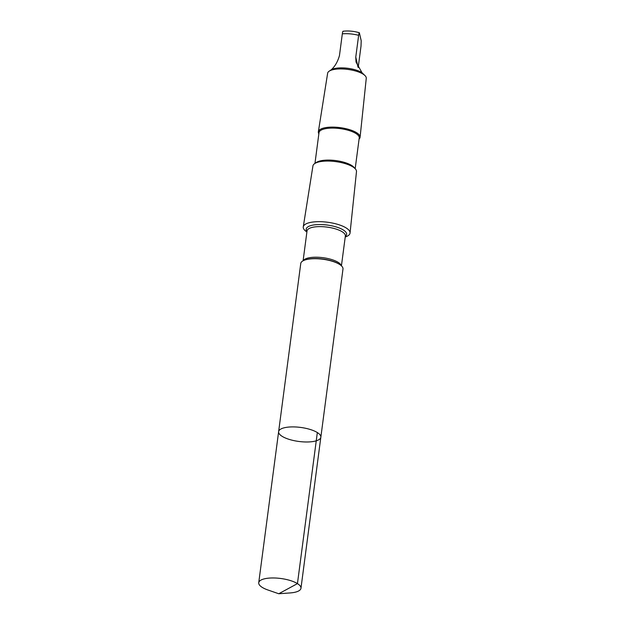 <?xml version="1.0" encoding="UTF-8"?>
<svg xmlns="http://www.w3.org/2000/svg" width="625" height="625" viewBox="0 0 625 625"><rect width="100%" height="100%" fill="white"/><g stroke="black" fill="none" stroke-linecap="round" stroke-linejoin="round"><path stroke-width="0.94" d="M278.625 431.664L300.766 263.461A21.289 7.07 7.5 0 1 305.711 259.766A21.289 7.07 7.5 0 1 339.172 264.172A21.289 7.07 7.5 0 1 342.984 269.023L320.844 437.219A21.289 7.07 -172.5 0 0 300.656 427.43A21.289 7.07 -172.5 0 0 278.625 431.664A21.289 7.07 -172.5 0 0 290.805 439.859A21.289 7.07 -172.5 0 0 320.844 437.219A21.289 7.07 -172.5 0 0 300.656 427.43A21.289 7.07 -172.5 0 0 278.625 431.664L258.734 582.719A21.297 7.07 7.5 0 1 288.773 580.086A21.297 7.07 7.5 0 1 300.961 588.281A21.297 7.07 7.5 0 1 290.18 592.93L278.758 593.75L267.945 590A21.297 7.07 7.5 0 1 258.734 582.719M358.203 67.438L361.023 46.031L361.211 40.703L359.352 32.734C353.75 31.117 348.297 30.625 343.008 31.25M306.891 231.961A23.594 7.836 7.5 0 1 303.266 226.875A23.594 7.836 7.5 0 1 327.672 222.258A23.594 7.836 7.5 0 1 350.047 233.039A23.594 7.836 7.5 0 1 345.227 237.008M303.266 226.875L312.938 165.906A21.961 7.297 7.5 0 1 314.656 163.602A21.961 7.297 7.5 0 1 335.656 161.602A21.961 7.297 7.5 0 1 355.414 168.969A21.961 7.297 7.5 0 1 356.484 171.633L350.047 233.039M314.656 163.602L316.398 162.438A20.281 6.734 7.5 0 1 335.789 160.586A20.281 6.734 7.5 0 1 354.039 167.391L355.414 168.969M314.961 163.406L319.008 132.633A20.281 6.734 7.5 0 1 340 128.594A20.281 6.734 7.5 0 1 359.234 137.922L355.18 168.695M318.859 133.766A21.047 6.992 7.5 0 1 318.359 131.758A21.047 6.992 7.5 0 1 340.125 127.633A21.047 6.992 7.5 0 1 360.086 137.25A21.047 6.992 7.5 0 1 359.078 139.062M318.359 131.758L327.641 73.227A19.477 6.469 7.5 0 1 329.172 71.18A19.477 6.469 7.5 0 1 347.789 69.406A19.477 6.469 7.5 0 1 365.32 75.945A19.477 6.469 7.5 0 1 366.266 78.305L360.086 137.25M329.172 71.18L331.078 69.898A17.664 5.867 7.5 0 1 345.82 68.078A17.664 5.867 7.5 0 1 362.008 72.711L365.18 75.781M359.469 32.898C359.242 32.352 358.961 33.156 358.641 35.328L355.773 57.063L356.031 62.039L362.008 72.711M331.078 69.898C334.898 66.578 337.695 61.797 339.461 55.578L342.32 33.844C342.648 31.68 342.922 30.867 343.156 31.414M317.336 432.555L297.445 583.617L278.758 593.75M305.711 259.766L306.469 259.547A20.375 6.766 7.5 0 1 338.492 263.766L339.172 264.172M303.297 260.68A19.328 6.422 7.5 0 1 323.008 257.688A19.328 6.422 7.5 0 1 341.266 265.672M303.102 260.781L307.031 230.938A19.328 6.422 7.5 0 1 327.031 227.094A19.328 6.422 7.5 0 1 345.359 235.984L341.43 265.828M306.969 231.359A20.375 6.766 7.5 0 1 327.305 225.055A20.375 6.766 7.5 0 1 345.305 236.406M342.32 33.844A17.664 5.867 7.5 0 1 358.641 35.328M355.773 57.063L358.008 67.102M320.844 437.219L300.961 588.281"/></g></svg>
